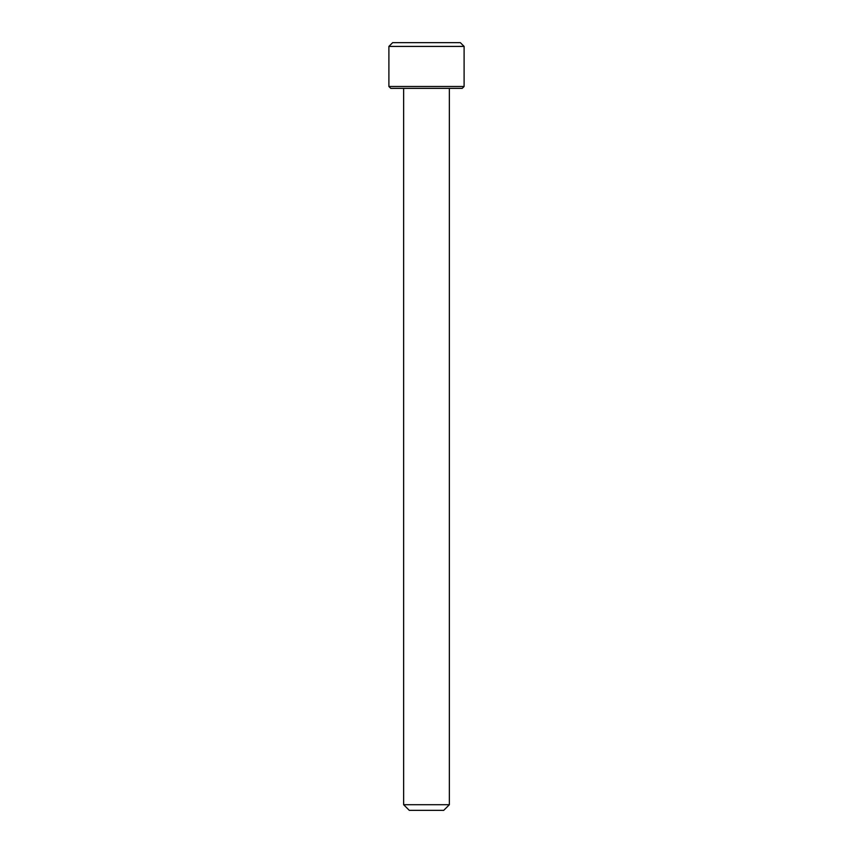 <?xml version="1.0" encoding="UTF-8"?>
<svg xmlns="http://www.w3.org/2000/svg" width="853" height="853" viewBox="0 0 853 853"><rect width="100%" height="100%" fill="white"/><g stroke="black" fill="none" stroke-linecap="round" stroke-linejoin="round"><path stroke-width="1.28" d="M462.219 88.371L390.781 88.371L388.893 86.494L464.107 86.494L462.219 88.371M388.893 46.414L392.657 42.65L460.343 42.65L464.107 46.414L388.893 46.414L388.893 86.494M464.107 46.414L464.107 86.494M443.72 810.35L409.28 810.35L403.64 804.71L449.36 804.71L443.72 810.35M403.64 88.371L403.64 804.71M449.36 88.371L449.36 804.71"/></g></svg>
